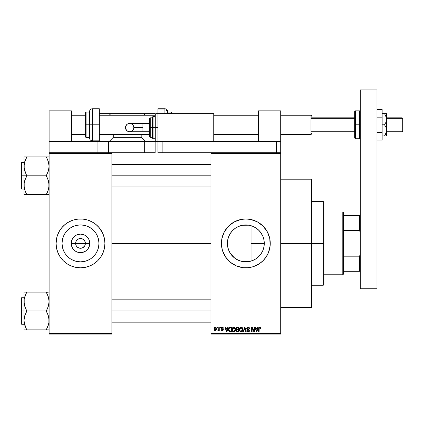 <?xml version="1.0" encoding="UTF-8"?>
<svg xmlns="http://www.w3.org/2000/svg" width="424" height="424" viewBox="0 0 424 424"><rect width="100%" height="100%" fill="white"/><g stroke="black" fill="none" stroke-linecap="round" stroke-linejoin="round"><path stroke-width="0.64" d="M76.225 245.75L75.615 243.392A4.881 4.881 0 0 0 80.496 248.279A4.881 4.881 0 0 0 85.383 243.392L89.761 243.392A9.264 9.264 0 0 1 80.496 252.656A9.264 9.264 0 0 1 71.232 243.392L85.383 243.392A4.881 4.881 0 0 1 80.496 248.279A4.881 4.881 0 0 1 75.615 243.392L75.986 241.526L77.046 239.942L78.631 238.882L81.138 238.553M79.548 248.183L77.783 247.452L76.437 246.106L77.783 247.452L79.807 248.226M80.094 248.257L82.367 247.902L79.86 248.236M84.773 241.033L83.21 239.332L81.45 238.606L83.21 239.332L85.012 241.526L85.383 243.392L84.773 245.75M98.946 243.392A18.444 18.444 0 0 1 80.496 261.836A18.444 18.444 0 0 1 62.052 243.392L62.408 239.793L63.457 236.332L65.163 233.147L67.453 230.349L70.252 228.059L73.437 226.352L76.898 225.303L80.496 224.948L84.095 225.303L87.556 226.352L90.747 228.059L93.54 230.349L95.835 233.147L97.541 236.332L98.591 239.793L98.946 243.392L98.591 246.991L97.541 250.452L95.835 253.642L93.54 256.435L90.747 258.73L87.556 260.437L84.095 261.486L80.496 261.836L76.898 261.486L73.437 260.437L70.252 258.73L67.453 256.435L65.163 253.642L63.457 250.452L62.408 246.991L62.052 243.392A18.444 18.444 0 0 1 80.496 224.948A18.444 18.444 0 0 1 98.946 243.392M96.01 262.249A24.417 24.417 0 0 0 103.053 252.741L104.447 248.157L104.913 243.392A24.417 24.417 0 0 1 80.496 267.809A24.417 24.417 0 0 1 56.079 243.392A24.417 24.417 0 0 0 56.546 248.146L57.94 252.736A24.417 24.417 0 0 0 64.983 262.249M56.551 248.167A24.417 24.417 0 0 0 57.129 250.467M57.134 250.494A24.417 24.417 0 0 0 57.94 252.736L60.197 256.96L63.234 260.659L66.934 263.696L71.153 265.949A24.417 24.417 0 0 0 94.043 263.707M65.031 262.286A24.417 24.417 0 0 0 66.918 263.686M94.08 263.686A24.417 24.417 0 0 0 95.967 262.286M71.153 265.949L75.737 267.343L80.496 267.809L85.261 267.343L89.84 265.949L94.064 263.696L97.764 260.659L100.801 256.96L103.058 252.736A24.417 24.417 0 0 0 103.859 250.494M103.869 250.467A24.417 24.417 0 0 0 104.442 248.167M263.977 240.069L264.279 243.392L264.041 246.371L264.279 243.392A18.444 18.444 0 0 1 245.835 261.836A18.444 18.444 0 0 1 227.391 243.392L227.789 247.208M260.93 253.992L261.566 253.027M257.548 257.638L259.663 255.598M252.206 260.702L256.218 258.64M245.501 261.836L242.523 261.539L248.952 261.571L246.137 261.836M235.866 258.91L239.067 260.553M233.136 256.769L234.763 258.147L230.423 253.526L232.559 256.197M228.812 250.489L230.423 253.526L228.923 250.759M268.403 252.715A24.417 24.417 0 0 0 270.252 243.392A24.417 24.417 0 0 1 245.835 267.809A24.417 24.417 0 0 1 221.418 243.392A24.417 24.417 0 0 0 223.268 252.715M223.289 252.762A24.417 24.417 0 0 0 225.526 256.949M261.348 262.249A24.417 24.417 0 0 0 266.129 256.965L268.392 252.736L270.136 245.788L269.781 238.627L267.369 231.886L263.103 226.13L257.347 221.858L250.6 219.447L245.835 218.975L241.071 219.447L234.324 221.858L228.568 226.13L224.301 231.886L221.885 238.627L221.535 245.788L222.468 250.483L225.531 256.96A24.417 24.417 0 0 0 230.322 262.249M230.37 262.286A24.417 24.417 0 0 0 232.251 263.686M225.531 256.96L230.343 262.265L236.491 265.949A24.417 24.417 0 0 0 259.382 263.707M259.414 263.686A24.417 24.417 0 0 0 261.301 262.286M266.139 256.949A24.417 24.417 0 0 0 268.381 252.762M280.714 243.392L311.412 243.392L311.412 179.214L311.412 243.392L280.714 243.392M111.894 243.392L210.956 243.392L111.894 243.392M56.079 243.392A24.417 24.417 0 0 1 80.496 218.975A24.417 24.417 0 0 1 104.913 243.392L104.447 238.627L103.058 234.048L99.375 227.905L95.988 224.519L92.008 221.858L87.588 220.03L82.892 219.091L78.106 219.091L73.41 220.03L68.99 221.858L65.01 224.519L61.623 227.905L58.963 231.886L57.134 236.306L56.079 243.392L56.551 248.157L56.201 245.788M84.556 246.106L82.367 247.902M255.476 259.117L253.292 260.262M258.773 256.541L256.382 258.523M260.596 254.453L259.356 255.942M263.325 249.248L263.071 249.959M262.615 251.05L262.164 251.967M264.041 246.371L263.977 246.726M263.776 247.685L263.331 249.233M249.768 225.372L251.05 225.701L251.05 261.083L249.768 261.412M227.683 246.667L227.391 243.392L227.683 240.117M228.504 249.715L227.889 247.669M235.325 258.555L234.763 258.147M241.972 261.428L240.445 261.03M249.264 261.518L248.962 261.571M210.956 152.704L280.714 152.704L210.956 152.704L210.956 153.398L280.714 153.398L280.714 333.386L210.956 333.386L210.956 152.704L162.122 152.704L162.122 141.542L276.533 141.542L276.533 152.704L276.533 141.542L280.714 141.542L280.714 110.844L258.391 110.844L258.391 141.542L258.391 110.844L280.714 110.844L280.714 152.704L280.714 141.542L162.122 141.542L162.122 152.704L210.956 152.704M210.956 334.086L280.714 334.086L280.714 152.704L280.714 153.398L210.956 153.398L210.956 333.386L280.714 333.386L280.714 334.086L210.956 334.086L210.956 333.386L210.956 334.086M217.04 327.105L217.04 327.805L217.486 327.805L217.486 327.105L217.04 327.105L217.486 327.105L217.04 327.105L217.04 327.805L217.486 327.805L217.486 327.105L217.486 327.805L217.04 327.805L217.04 327.105M220.088 327.105L220.088 327.805L220.528 327.805L220.528 327.105L220.088 327.105L220.528 327.105L220.088 327.105L220.088 327.805L220.528 327.805L220.528 327.105L220.528 327.805L220.088 327.805L220.088 327.105M227.799 327.105L227.418 328.568L225.881 328.568L225.499 327.105L225.033 327.105L226.448 331.992L226.914 331.992L228.266 327.105L227.799 327.105L228.266 327.105L227.799 327.105L227.418 328.568L225.881 328.568L225.499 327.105L225.033 327.105L226.448 331.992L226.914 331.992L228.266 327.105L226.914 331.992L226.448 331.992L225.033 327.105L225.499 327.105M235.124 327.81L234.419 327.158L233.465 327.095L232.575 327.789L232.188 328.86L232.214 330.386L232.697 331.478L233.428 331.992L234.43 331.934L235.49 330.344L235.124 327.81L233.847 327.042L232.575 327.789L232.135 329.543C232.061 330.9 232.628 331.738 233.847 332.056C235.087 331.727 235.659 330.868 235.559 329.485L235.124 327.81M242.417 327.81L241.712 327.158L240.758 327.095L239.873 327.789L239.481 328.86L239.507 330.386L239.989 331.478L240.721 331.992L241.722 331.934L242.782 330.344L242.417 327.81L241.139 327.042L239.873 327.789L239.428 329.543C239.353 330.9 239.92 331.738 241.139 332.056C242.38 331.727 242.952 330.868 242.857 329.485L242.417 327.81M249.566 328.536L249.132 328.759L249.577 328.695L248.104 327.042L247.097 327.439L246.879 329.146L248.798 330.137L249.005 330.699L248.771 331.287L248.173 331.483L247.521 331.218L247.293 330.534L246.848 330.598L247.197 331.632L248.692 331.966L249.434 330.974L249.127 329.819L247.187 328.648L247.309 327.959L248.067 327.614L248.846 327.948L249.132 328.759L249.577 328.695L249.201 327.535L248.109 327.047M257.734 327.105L257.352 328.568L255.815 328.568L255.434 327.105L254.967 327.105L256.382 331.992L256.849 331.992L258.2 327.105L257.734 327.105L258.2 327.105L257.734 327.105L257.352 328.568L255.815 328.568L255.434 327.105L254.967 327.105L256.382 331.992L256.849 331.992L258.2 327.105L256.849 331.992L256.382 331.992L254.967 327.105L255.434 327.105M236.491 265.949L243.44 267.692L248.226 267.692L252.921 266.76L259.398 263.696L263.103 260.659L266.134 256.96M260.347 327.392L259.514 327.052L258.804 327.609L258.645 331.992L259.091 331.992L259.218 327.837L259.79 327.641L260.166 328.632L260.612 328.568L260.389 327.455L259.652 327.042L258.645 328.674L258.645 331.992L259.091 331.992L259.154 327.985L259.631 327.614L260.166 328.632L260.612 328.568L260.347 327.392L259.652 327.047M254.018 327.105L254.018 331.017L252.148 327.105L251.671 327.105L251.671 331.992L252.116 331.992L252.116 328.075L253.987 331.992L254.458 331.992L254.458 327.105L254.018 327.105L254.458 327.105L254.018 327.105L254.018 331.017L252.148 327.105L251.671 327.105L251.671 331.992L252.116 331.992L252.116 328.075L253.987 331.992L254.458 331.992L254.458 327.105L254.458 331.992L253.987 331.992M244.595 328.446L243.614 331.992L243.148 331.992L244.542 327.105L243.148 331.992L243.614 331.992L244.786 327.678L245.835 331.992L246.296 331.992L244.977 327.105L244.542 327.105L244.977 327.105L244.542 327.105L243.148 331.992L243.614 331.992L244.786 327.678L245.835 331.992L246.296 331.992L244.977 327.105L246.296 331.992L245.835 331.992L244.966 328.446M237.419 327.105L236.608 327.296L236.142 327.985L236.094 328.897L236.677 329.74L236.274 331.245L236.931 331.928L238.797 331.992L238.797 327.105L237.419 327.105L238.797 327.105L237.419 327.105L236.067 328.542L236.677 329.74L236.195 330.762L237.413 331.992L238.797 331.992L238.797 327.105L238.797 331.992L237.413 331.992M230.2 327.105L228.843 327.927L228.631 330.625L229.479 331.87L231.504 331.992L231.504 327.105L230.2 327.105C228.965 327.365 228.404 328.187 228.52 329.575L229.554 331.902L231.504 331.992L231.504 327.105L231.504 331.992M222.303 327.042L221.508 327.37L221.227 328.192L221.487 328.95L222.844 329.618L222.404 330.211L221.291 329.708L221.582 330.444L222.319 330.725L223.051 330.444L223.305 329.501L221.784 328.425L221.715 327.879L222.404 327.561L222.939 328.25L223.384 328.187L223.082 327.376L222.303 327.042L221.227 328.192L222.876 329.782L222.303 330.216L221.291 329.708L222.319 330.725L223.321 329.708L221.673 328.102L222.271 327.551L222.939 328.25L223.384 328.187L222.192 327.047M218.816 327.105L218.736 329.676L217.994 330.026L217.867 330.534L218.397 330.704L218.816 330.095L218.816 330.662L219.261 330.662L219.261 327.105L218.816 327.105L219.261 327.105L218.816 327.105L218.736 329.676L217.994 330.026L217.867 330.534L218.291 330.725L218.816 330.095L218.816 330.662L219.261 330.662L219.261 327.105L219.261 330.662L218.816 330.662M215.169 327.042L214.168 327.694L213.934 328.918L214.268 330.232L215.169 330.725L216.166 330.089L216.41 328.886L216.166 327.678L215.169 327.042L213.934 328.918L215.169 330.725L216.41 328.886L215.169 327.042M246.137 224.948L249.264 225.271M242.337 225.282L245.496 224.953M239.062 226.236L241.977 225.356M240.445 225.754L236.534 227.465L238.654 226.405M234.779 228.626L235.331 228.234M235.866 227.874L236.523 227.471M233.147 230.004L232.553 230.592M228.928 236.025L230.471 233.184M230.423 233.253L232.792 230.349L235.585 228.059L238.776 226.352L242.237 225.303L245.835 224.948L249.434 225.303L252.895 226.352L256.08 228.059L258.879 230.349L261.173 233.147L262.875 236.332L263.924 239.793L264.279 243.392L263.924 246.991L262.875 250.452L261.173 253.642L258.879 256.435L256.08 258.73L252.895 260.437L249.434 261.486L245.835 261.836L242.237 261.486L238.776 260.437L235.585 258.73L232.792 256.435L230.497 253.642L228.796 250.452L227.746 246.991L227.391 243.392L227.746 239.793L228.796 236.332L230.497 233.147M227.789 239.581L228.7 236.566M263.071 236.825L263.77 239.083M261.571 233.767L262.62 235.739M259.35 230.836L260.93 232.792M256.213 228.144L258.773 230.248M253.292 226.522L255.497 227.677M227.889 239.12L227.391 243.392A18.444 18.444 0 0 1 245.835 224.948A18.444 18.444 0 0 1 264.279 243.392L251.05 243.392L251.05 225.701L252.211 226.082M85.383 243.392L75.615 243.392A4.881 4.881 0 0 1 80.496 238.511A4.881 4.881 0 0 1 85.383 243.392A4.881 4.881 0 0 0 80.496 238.511A4.881 4.881 0 0 0 75.615 243.392L71.232 243.392L71.937 239.846L73.946 236.841L75.35 235.691L76.951 234.832L80.496 234.127L84.042 234.832L85.643 235.691L88.203 238.246L89.056 239.846L89.586 241.585L89.586 245.199L88.203 248.538L87.047 249.943L85.643 251.098L82.304 252.481L78.689 252.481L76.951 251.951L75.35 251.098L72.796 248.538L71.937 246.938L71.232 243.392A9.264 9.264 0 0 1 80.496 234.127A9.264 9.264 0 0 1 89.761 243.392L85.383 243.392M49.105 334.086L111.894 334.086L111.894 333.386L49.105 333.386L49.105 153.398L111.894 153.398L111.894 333.386L111.894 152.704L49.105 152.704L144.679 152.704L111.894 152.704L111.894 153.398L49.105 153.398L49.105 152.704L49.105 333.386L111.894 333.386L111.894 334.086L49.105 334.086L49.105 333.386L49.105 334.086M311.412 307.575L311.412 243.392L311.412 307.575L280.714 307.575M223.268 234.075A24.417 24.417 0 0 0 221.418 243.392A24.417 24.417 0 0 1 245.835 218.975A24.417 24.417 0 0 1 270.252 243.392A24.417 24.417 0 0 0 268.403 234.075M268.381 234.027A24.417 24.417 0 0 0 266.139 229.834M266.129 229.819A24.417 24.417 0 0 0 261.348 224.54M261.301 224.497A24.417 24.417 0 0 0 259.414 223.103M255.179 220.835A24.417 24.417 0 0 0 232.283 223.082M232.251 223.103A24.417 24.417 0 0 0 230.37 224.497M230.322 224.54A24.417 24.417 0 0 0 225.536 229.819M225.526 229.834A24.417 24.417 0 0 0 223.289 234.027M263.103 226.13L261.327 224.519M250.6 219.447L249.847 219.309M228.568 260.659L230.343 262.265M241.071 267.343L241.823 267.475M229.358 235.108L228.806 236.301M228.78 236.375L228.51 237.069M236.534 227.465L234.769 228.637M238.776 226.352L238.436 226.496M248.952 225.213L242.517 225.25M256.366 228.25L253.817 226.766M259.658 231.181L257.548 229.146M262.859 236.29L260.59 232.326M263.913 239.74L262.896 236.385M251.05 261.083L251.05 243.392L264.279 243.392L263.935 239.836M104.913 243.392A24.417 24.417 0 0 0 104.447 238.643L104.797 241.002M104.442 238.617A24.417 24.417 0 0 0 103.869 236.316M103.859 236.29A24.417 24.417 0 0 0 96.01 224.535M95.967 224.503A24.417 24.417 0 0 0 94.08 223.103M89.84 220.835A24.417 24.417 0 0 0 66.95 223.077M66.918 223.103A24.417 24.417 0 0 0 65.031 224.503M64.983 224.535A24.417 24.417 0 0 0 57.134 236.29M57.129 236.316A24.417 24.417 0 0 0 56.551 238.617M97.764 226.13L95.988 224.519M63.234 260.659L65.01 262.265M96.115 233.582L95.84 233.152M90.747 228.059L87.556 226.352M70.686 227.773L70.257 228.054M65.163 233.147L63.457 236.332M64.877 253.208L65.158 253.637M70.252 258.73L73.437 260.437M90.312 259.011L90.741 258.735M95.835 253.642L97.541 250.452M76.437 240.678L76.225 241.033M80.899 238.527L78.631 238.882M260.612 328.568L260.161 328.468M259.668 327.614L259.154 327.985L259.631 327.614L259.091 328.637M259.091 331.992L258.645 331.992L258.645 328.674M258.645 328.542L258.677 328.134M256.52 331.197L255.969 329.135L257.204 329.135L256.584 331.483L256.79 330.556L256.584 331.483L256.334 330.481L256.552 331.34M252.116 331.992L251.671 331.992L251.671 327.105L252.148 327.105M248.416 327.068L248.978 327.312M248.284 327.635L249.132 328.759L248.846 327.948M247.425 327.832L247.166 328.452L247.897 327.625M246.848 330.598L247.293 330.534L246.848 330.598L248.188 332.056L249.45 330.715L247.256 328.833M247.892 329.257L247.531 329.109M248.946 329.66L249.233 329.946M249.37 331.245L249.116 331.669M246.932 331.139L246.874 330.874M247.828 331.43L247.314 330.715M247.33 330.794L247.584 331.287M248.999 330.815L248.332 331.473M248.994 330.863L248.851 331.197M248.999 330.566L248.051 329.846M249.005 330.699L248.867 330.201L249.005 330.699M247.399 329.623L248.167 329.877L247.399 329.623L246.72 328.462L248.104 327.042M246.885 329.151L246.757 328.812M246.932 327.662L247.526 327.148M247.558 327.132L247.828 327.063M242.602 328.16L242.751 328.6M242.835 329.925L242.782 330.349M242.263 331.515L241.139 332.056M240.525 331.913L240.207 331.701M239.449 329.093L239.523 328.648M239.984 327.635L240.949 327.058M241.139 327.042L241.707 327.158M241.887 327.254L242.184 327.503M241.351 332.04L241.722 331.934M240.858 331.446L240.064 330.662L240.779 331.42M240.673 327.726L241.065 327.62M242.268 328.536L241.145 327.614L242.411 329.48L241.887 331.181L242.411 329.48L241.134 331.483L240.064 330.662L239.873 329.559L241.145 327.614L241.76 327.821M241.76 331.287L241.219 331.478M239.873 329.559L239.915 330.121L239.873 329.559M242.411 329.48L242.396 329.162L242.411 329.48M236.666 331.796L236.38 331.467M236.523 329.649L236.195 329.236M236.083 328.261L236.142 327.991L236.083 328.261M236.534 328.293L236.746 327.869M237.005 327.72L237.408 327.678L236.952 327.741L236.523 328.722L236.952 327.741L237.408 327.678L237.064 327.704M236.64 330.683L237.053 330.01L238.352 329.962L238.352 331.42L237.228 331.404L236.65 330.858L236.952 330.052M236.894 327.768L238.352 327.678L238.352 329.39L237.477 329.39L236.513 328.536M236.772 329.209L236.523 328.722M237.519 329.962L238.352 329.962L238.352 331.42L237.578 331.42M235.325 328.203L235.463 328.616M235.543 329.92L235.49 330.344M233.232 331.913L232.909 331.701M233.465 327.095L232.58 327.789M234.594 327.254L234.891 327.503M234.467 331.287L233.841 331.483L232.771 330.662L232.58 329.559L233.852 327.614L235.119 329.48L235.002 330.466L234.594 331.181L235.119 329.48L233.841 331.483L232.771 330.662L234.006 331.473M233.38 327.726L233.772 327.62M234.976 328.536L233.931 327.62L234.467 327.821M232.58 329.559L232.707 328.6L232.58 329.559M235.119 329.48L235.103 329.162L235.119 329.48M228.843 331.208L228.631 330.625M228.562 330.248L228.531 329.92M228.536 329.194L228.621 328.574M229.22 327.413L229.776 327.148M229.082 330.556L228.987 330.068M229.421 327.932L228.965 329.586L229.14 328.388L230.258 327.678L231.059 327.678L231.059 331.42L229.638 331.324L228.965 329.586L229.082 328.589M229.14 328.388L229.501 327.863M229.999 327.694L231.059 327.678L231.059 331.42L229.718 331.356M229.638 331.324L229.283 330.996L230.274 331.42M228.976 329.278L228.997 330.137M229.304 328.07L229.607 327.8M226.469 330.731L226.649 331.483L226.856 330.556L226.649 331.483L226.034 329.135L227.269 329.135L226.649 331.483L226.501 330.853M223.384 328.187L222.886 327.985M222.939 328.25L222.038 327.582M222.335 327.556L221.673 328.102L222.224 328.621L221.784 328.425M222.542 330.704L221.922 330.656M221.741 330.572L221.461 330.291M221.291 329.708L221.752 329.755M221.736 329.644L222.505 330.195M222.303 330.216L222.876 329.782L222.356 329.331M222.865 329.883L222.229 329.284M221.572 329.013L221.227 328.192M221.376 327.551L221.869 327.121M218.816 330.095L218.291 330.725L218.816 330.095L218.291 330.725L217.867 330.534L217.994 330.026L218.736 329.676L218.816 328.95M218.291 330.725L217.867 330.534L218.291 330.725M217.994 330.026L218.704 329.766M215.328 327.052L215.779 327.238M215.911 327.344L216.41 328.886M214.714 330.619L214.268 330.232M214.677 327.164L215.016 327.052M215.964 328.886L215.238 330.211L214.385 329.104L215.159 327.551L215.959 328.669L215.715 329.909L215.964 328.886M256.403 330.731L255.969 329.135L257.204 329.135L256.727 330.789M241.966 328.012L242.396 329.162M237.408 327.678L238.352 327.678L238.352 329.39L237.477 329.39M234.673 328.012L235.103 329.162M226.4 330.481L226.034 329.135L227.269 329.135L226.792 330.789M342.804 212L343.504 212.7L343.504 215.487L343.504 212.7L342.804 212L323.968 212L342.804 212L342.804 274.784L323.968 274.784L342.804 274.784L342.804 212M343.504 274.089L342.804 274.784L343.504 274.089L343.504 271.296L343.504 274.089M343.504 230.603L343.504 256.181L343.504 215.487L343.504 230.603L359.547 230.603L360.246 232.384L359.547 230.603L359.547 215.487L343.504 215.487L359.547 215.487L359.547 230.603L343.504 230.603M343.504 271.296L343.504 256.181L343.504 271.296L360.246 271.296L359.547 271.296L359.547 256.181L343.504 256.181L359.547 256.181L359.547 271.296L343.504 271.296M360.246 215.487L359.547 215.487L360.246 215.487M360.246 254.4L359.547 256.181L360.246 254.4M323.274 243.392L323.968 243.392L323.968 202.232L323.968 284.552L323.968 243.392L323.274 243.392L323.274 201.538L323.274 243.392L311.412 243.392L323.274 243.392L323.274 285.251L323.274 243.392M25.583 159.504L26.781 156.917L46.317 156.917L48.325 161.602L49.105 166.356L48.331 171.079L46.317 175.796L26.781 175.796L24.772 171.111L23.993 166.356L23.993 175.796L46.317 175.796L48.325 180.476L48.898 182.813L48.903 187.631M47.515 192.083L46.317 194.669L26.781 194.669L24.772 189.984L24.195 187.647L24.189 182.85L24.762 180.507L26.781 176.018L24.195 168.773L24.195 163.956M47.44 156.917L49.105 156.917L46.317 156.917L48.325 161.602L49.105 166.356L48.331 171.079L46.317 175.568L48.325 180.476L49.105 185.23L48.325 189.984L46.317 194.441L47.44 192.242M48.903 194.669L47.44 194.669M23.993 162.54L21.619 162.54L21.619 189.046L21.2 188.627L21.2 162.959L21.2 175.796L21.619 175.796L21.619 162.54L21.619 175.796L23.993 175.796L23.993 194.669L46.317 194.441M24.094 186.958L24.195 187.631L24.094 186.958M26.261 193.487L24.772 189.984L23.993 185.23L23.993 194.669M24.481 162.604L26.781 157.145L23.993 156.917L23.993 175.796L21.619 175.796L21.619 189.046L21.619 175.796L21.2 175.796L21.2 162.959L21.619 162.54M24.47 188.934L24.195 187.647M46.317 156.917L23.993 156.917L23.993 166.356L24.762 161.634L24.189 163.977M48.622 188.95L48.908 187.609M48.331 161.634L48.628 162.652M111.894 175.796L210.956 175.796L111.894 175.796M25.583 192.083L24.772 189.984M47.52 159.525L48.898 163.94M21.2 175.796L21.2 188.627L21.2 175.796M24.767 194.669L25.657 194.669M26.781 194.669L25.652 192.242M25.652 178.223L26.781 175.796L23.993 175.796L23.993 185.23L24.189 182.85L25.652 178.223M24.767 156.917L25.652 156.917M24.46 162.678L24.195 163.94M26.781 157.145L25.652 159.344M48.633 188.908L48.898 187.647M46.831 158.099L47.44 159.344M47.515 327.28L46.317 329.639L48.325 325.181L48.903 322.828M24.094 322.155L24.195 322.828L24.094 322.155M49.105 292.12L46.317 292.12L48.325 296.8L49.105 301.554L48.331 306.282L46.317 310.993L26.781 310.993L24.772 306.308L24.195 303.971L24.195 299.159M25.657 292.12L46.317 292.12L26.781 292.12L24.772 296.8L24.195 299.137L24.772 296.8L26.781 292.12L24.189 292.12M48.617 324.18L46.317 329.867L26.781 329.867L24.772 325.181L23.993 320.427L24.762 315.705L26.781 311.221L24.772 306.308L23.993 301.554L23.993 292.12L23.993 301.554L24.189 299.174L25.583 294.707M24.486 324.201L23.993 320.427L23.993 301.554L23.993 320.427L24.762 315.705L26.781 310.993L49.105 310.993L46.317 310.993L48.325 315.679L49.105 320.427L48.908 322.812L47.44 327.445M48.903 329.867L47.44 329.867L48.903 329.867M24.195 329.867L24.767 329.867L23.993 329.867L24.767 329.867L23.993 329.867L23.993 320.427L23.993 329.867M24.475 297.834L24.189 299.174M26.261 328.69L24.195 322.844M48.331 296.832L48.628 297.849M47.52 294.722L48.898 299.137L49.105 301.554L48.331 306.282L46.317 311.221L48.325 315.679L48.898 318.016L48.908 322.812M210.956 310.993L111.894 310.993L210.956 310.993M21.619 310.993L21.619 324.249L21.619 310.993L21.2 310.993L21.2 323.83L21.2 298.157L21.619 297.738L21.619 324.249L21.2 323.83L21.2 310.993L23.993 310.993L21.619 310.993L21.619 297.738L21.619 310.993M48.331 292.12L46.317 292.343L48.325 296.8L48.898 299.137M25.652 329.867L48.331 329.867M21.2 310.993L21.2 298.157L21.2 310.993M24.46 297.881L24.195 299.137M26.781 292.343L25.652 294.542M25.583 327.28L24.772 325.181M26.781 329.867L25.652 327.445M46.831 293.297L47.44 294.542M46.317 292.12L47.44 292.12M48.633 324.106L48.898 322.844M46.317 329.639L47.44 329.867M360.246 288.739L360.246 89.915L376.989 89.915L376.989 278.971L376.989 89.915L360.246 89.915L360.246 278.971L376.989 278.971L360.246 278.971L360.246 288.739L376.989 288.739L376.989 278.971L376.989 288.739L360.246 288.739M167.703 113.637L167.703 112.546A2.793 2.581 180 0 0 164.91 109.97L164.91 113.637L164.91 109.97L157.935 109.97L157.935 108.751L157.935 109.97L164.91 109.97L164.91 108.751L164.91 109.97A2.793 2.581 0 0 1 167.703 112.546L167.703 113.77M167.703 112.031L171.19 112.031L171.19 112.996A0.7 0.647 0 0 1 171.884 113.637L171.884 112.726L171.884 113.637A0.7 0.647 180 0 0 171.19 112.996L171.19 112.031L171.884 112.726L171.884 113.643M167.703 112.996L171.19 112.996L167.703 112.996L167.703 112.275M157.935 109.97L157.935 152.704L162.122 152.704L157.935 152.704L157.935 141.542L213.744 141.542L213.744 113.637L157.935 113.637L213.744 113.637L213.744 141.542L157.935 141.542L157.935 113.637L155.841 113.637L155.841 127.587L155.841 113.637L155.841 127.587L157.935 127.587L155.841 127.587L155.841 141.542L155.142 140.842L155.142 114.332L155.142 127.587L155.841 127.587L155.841 141.542L155.841 127.587L155.142 127.587L155.142 113.637L155.142 114.332L155.841 113.637M171.19 113.637L171.19 112.996L171.19 113.637M382.151 109.493L376.989 109.493L382.151 109.493L382.151 117.146L376.989 117.146L382.151 117.146L382.151 132.452L376.989 132.452L382.151 132.452L382.151 140.1L376.989 140.1L382.151 140.1L382.151 109.493M385.289 134.805L384.557 135.961L385.374 135.961L384.557 135.961L386.46 131.859L384.557 135.961L382.151 135.961L385.957 135.961M386.46 113.637L386.026 113.637L386.614 113.637L386.614 119.218L386.614 113.637L384.557 113.637L386.476 117.819L386.46 120.692L386.026 122.128L384.557 124.799L382.151 124.799L384.557 124.799L386.02 127.46L386.614 130.38L385.374 134.652M385.374 113.637L382.151 113.637L384.557 113.637L386.46 117.729L386.614 135.961L386.614 130.38L386.248 132.664M386.614 130.597L386.614 119.218L386.026 122.128L384.557 124.799L386.02 127.46L386.614 130.38M385.676 134.074L386.02 133.295M384.557 135.961L385.045 135.214M385.374 135.961L386.46 135.961M385.374 114.941L385.676 115.519M384.812 114.014L384.557 113.637M386.026 116.308L386.2 116.785M108.401 152.704L108.401 141.542L144.679 141.542L144.679 152.704L155.142 152.704L155.142 141.542L144.679 141.542L155.142 141.542L155.142 140.842L155.142 152.704L144.679 152.704L144.679 141.542L108.401 141.542L108.401 152.704M97.939 141.542L49.105 141.542L49.105 110.844L71.428 110.844L71.428 141.542L71.428 110.844L49.105 110.844L49.105 152.704L49.105 141.542L97.939 141.542L97.939 152.704L97.939 141.542L108.401 141.542L98.14 141.542M142.93 131.774L129.67 131.774C127.126 131.525 125.732 130.131 125.483 127.587A4.187 4.187 -90 0 1 129.67 123.4A4.187 4.187 -90 0 1 133.852 127.587L142.93 127.587L142.93 123.4L149.561 123.4L142.93 123.4L142.93 131.774L149.561 131.774L142.93 131.774L142.93 127.587L133.852 127.587L133.534 129.188L132.627 130.55L130.486 131.694L128.854 131.694L126.707 130.55L125.562 128.403L125.801 125.986L127.343 124.105L129.67 123.4L131.27 123.718L133.147 125.26L133.852 127.587A4.187 4.187 -90 0 1 129.67 131.774A4.187 4.187 -90 0 1 125.483 127.587C125.732 125.043 127.126 123.649 129.67 123.4L142.93 123.4M155.142 116.425L153.053 116.425L153.053 127.587L153.053 116.425L153.053 127.587L155.142 127.587L153.053 127.587L153.053 138.749L152.354 138.054L152.354 117.125L152.354 127.587L153.053 127.587L153.053 138.749L153.053 127.587L152.354 127.587L152.354 117.326M150.26 127.587L150.26 117.819L150.26 127.587L152.354 127.587L150.26 127.587L150.26 137.355L150.26 127.587L149.561 127.587L150.26 127.587M149.561 118.519L149.561 127.587L149.561 118.519L150.26 117.819L152.354 117.819M149.561 136.655L149.561 127.587L149.561 136.655L150.26 137.355L152.354 137.355M152.354 127.587L152.354 138.054L152.354 127.587M155.142 127.587L155.142 140.842L155.142 127.587M402.1 118.349L402.8 118.996L402.8 118.519L402.8 131.074L402.8 118.996L402.1 118.349L402.1 117.819L402.1 118.349L386.614 118.349L402.1 118.349L402.1 131.774L402.1 118.349M310.993 115.768L311.412 116.155L310.993 115.031L310.993 115.768L280.714 115.768L310.993 115.768L310.993 134.562L310.993 115.768M311.412 118.349L354.665 118.349L311.412 118.349M71.428 115.768L85.383 115.768L71.428 115.768M99.333 115.768L155.142 115.768L99.333 115.768M213.744 115.768L258.391 115.768L213.744 115.768M311.412 133.438L311.412 133.963M402.8 130.958L402.8 130.597M355.36 138.749L354.665 138.054L354.665 124.799L354.665 138.054L354.665 124.799L355.36 124.799L355.36 138.749L355.36 124.799L355.36 138.749L359.547 138.749L359.547 124.799L355.36 124.799L355.36 110.844L355.36 124.799L355.36 110.844L354.665 111.544L354.665 124.799L354.665 111.544L354.665 124.799L359.547 124.799L359.547 110.844L359.547 124.799L360.246 124.799L359.547 124.799L359.547 110.844L360.246 111.544M359.547 124.799L359.547 138.749L359.547 124.799M99.333 108.751L99.333 141.542L99.333 124.799L92.358 124.799L92.358 108.751L92.358 124.799L99.333 124.799L99.333 108.751L92.358 108.751L92.358 140.842C90.662 140.678 89.734 139.745 89.565 138.054L89.565 111.544L89.565 124.799L92.358 124.799L92.358 140.842L92.358 124.799L89.565 124.799L89.565 111.544C89.734 109.848 90.662 108.92 92.358 108.751M85.383 136.634L85.383 112.726L85.383 124.799L86.077 124.799L86.077 112.031L86.077 124.799L89.565 124.799L86.077 124.799L86.077 137.562L85.383 136.867M86.077 112.031L86.077 137.562L86.077 124.799L85.383 124.799L85.383 112.726L86.077 112.031L89.565 112.031M85.383 124.799L85.383 136.867L85.383 124.799M89.565 124.799L89.565 138.054L89.565 124.799M141.192 134.562L141.192 137.355L113.288 137.355L113.288 134.562L113.288 137.355L109.1 141.542L113.288 137.355L141.192 137.355L141.192 134.562M143.98 115.031L145.379 113.637L155.142 113.637L109.1 113.637L110.494 115.031L109.1 113.637L145.379 113.637L143.98 115.031M145.379 141.542L141.192 137.355L145.379 141.542M99.333 113.637L109.1 113.637L99.333 113.637M280.714 179.214L311.412 179.214M311.412 201.538L323.274 201.538L323.968 202.232M311.412 285.251L323.274 285.251L323.968 284.552M210.956 164.634L111.894 164.634M210.956 186.958L111.894 186.958M23.993 189.046L21.619 189.046M111.894 322.155L210.956 322.155M111.894 299.832L210.956 299.832M23.993 324.249L21.619 324.249M23.993 297.738L21.619 297.738M157.935 108.751L164.91 108.751C166.606 108.92 167.533 109.848 167.703 111.544M129.67 131.774C132.208 131.525 133.602 130.131 133.852 127.587C133.602 125.043 132.208 123.649 129.67 123.4M153.053 116.425L152.354 117.125M157.935 141.542L155.841 141.542M155.142 138.749L153.053 138.749M386.614 117.819L402.1 117.819L402.8 118.519M280.714 115.031L310.993 115.031L311.412 115.45M311.412 117.819L354.665 117.819M258.391 115.031L213.744 115.031M155.142 115.031L99.333 115.031M85.383 115.031L71.428 115.031M311.412 134.143L310.993 134.562L280.714 134.562M258.391 134.562L213.744 134.562M149.561 134.562L99.333 134.562M85.383 134.562L71.428 134.562M311.412 131.774L354.665 131.774M386.614 131.774L402.1 131.774L402.8 131.074M355.36 110.844L359.547 110.844M359.547 138.749L360.246 138.054M99.333 140.842L92.358 140.842M89.565 137.562L86.077 137.562"/></g></svg>
